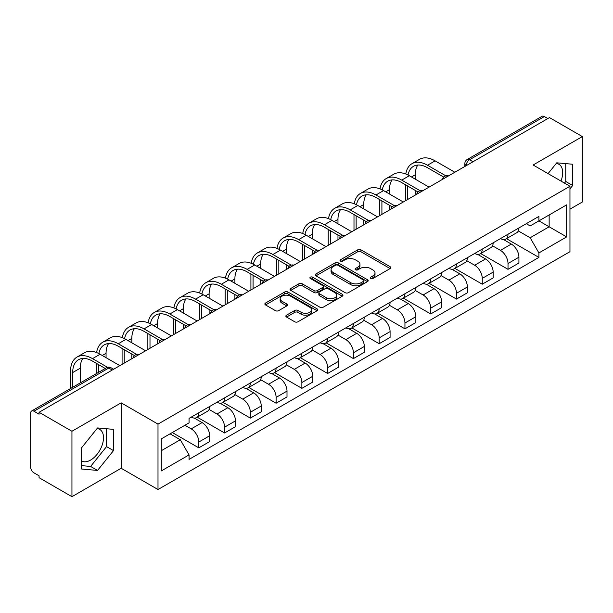 <?xml version="1.0" encoding="UTF-8"?>
<svg xmlns="http://www.w3.org/2000/svg" width="613" height="613" viewBox="0 0 613 613"><rect width="100%" height="100%" fill="white"/><g stroke="black" fill="none" stroke-linecap="round" stroke-linejoin="round"><path stroke-width="0.92" d="M370.635 278.509A1.601 0.927 0 0 0 372.903 278.509L390.136 268.563A2.291 1.326 0 0 0 390.803 267.628A2.291 1.326 0 0 0 390.136 266.693L360.95 249.843A2.291 1.326 0 0 0 357.708 249.843L340.476 259.789A1.601 0.927 0 0 0 340.008 260.441A1.601 0.927 0 0 0 340.476 261.1A1.601 0.927 0 0 0 342.751 261.1L344.981 259.812A7.341 4.237 0 0 1 355.356 259.812L357.785 261.215A7.341 4.237 0 0 1 359.938 264.211A7.341 4.237 0 0 1 357.785 267.207L355.555 268.494A1.601 0.927 0 0 0 355.088 269.153A1.601 0.927 0 0 0 355.555 269.804A1.601 0.927 0 0 0 357.831 269.804L360.053 268.517A7.341 4.237 0 0 1 370.436 268.517L372.865 269.919A7.341 4.237 0 0 1 375.018 272.915A7.341 4.237 0 0 1 372.865 275.911L370.635 277.199A1.601 0.927 0 0 0 370.168 277.858A1.601 0.927 0 0 0 370.635 278.509L370.635 277.199M556.229 163.464A18.221 10.521 -60 0 1 558.918 164.284A18.221 10.521 -60 0 1 560.964 181.073M97.03 428.579A18.221 10.521 -60 0 1 99.72 429.399A18.221 10.521 -60 0 1 102.517 444.004A18.221 10.521 -60 0 1 90.609 460.056A18.221 10.521 -60 0 1 81.606 461.022M286.532 315.182A2.291 1.326 0 0 0 285.857 316.116A2.291 1.326 0 0 0 286.532 317.051L294.715 321.779A2.291 1.326 0 0 0 297.956 321.779L317.09 310.737A2.291 1.326 0 0 0 317.764 309.795A2.291 1.326 0 0 0 317.09 308.86L287.903 292.01A2.291 1.326 0 0 0 284.662 292.01L265.529 303.06A2.291 1.326 0 0 0 264.862 303.994A2.291 1.326 0 0 0 265.529 304.929L275.421 310.638A2.291 1.326 0 0 0 278.662 310.638L286.853 305.91A2.291 1.326 0 0 0 287.528 304.975A2.291 1.326 0 0 0 286.853 304.04L281.949 301.213A6.13 3.54 0 0 1 280.149 298.707A6.13 3.54 0 0 1 283.942 295.435A6.13 3.54 0 0 1 290.623 296.202L309.833 307.297A6.13 3.54 0 0 1 311.634 309.795A6.13 3.54 0 0 1 307.849 313.067A6.13 3.54 0 0 1 301.159 312.301L297.956 310.454A2.291 1.326 0 0 0 294.715 310.454L286.532 315.182L286.532 317.051M158.001 424.104L121.167 402.841L71.943 431.261L39.071 412.281L549.478 117.604L582.35 136.576L533.126 164.997L569.96 186.26L158.001 424.104L158.001 489.526L569.96 251.682L569.96 186.26M345.142 292.669A2.291 1.326 0 0 0 348.383 292.669L367.516 281.62A2.291 1.326 0 0 0 368.183 280.685A2.291 1.326 0 0 0 367.516 279.75L338.33 262.9A2.291 1.326 0 0 0 335.089 262.9L315.956 273.95A2.291 1.326 0 0 0 315.281 274.885A2.291 1.326 0 0 0 315.956 275.819L345.142 292.669M311.006 278.854A1.601 0.927 0 0 1 312.63 279.084L312.63 277.176L342.307 294.309A2.291 1.326 0 0 1 342.974 295.244A2.291 1.326 0 0 1 342.307 296.179L323.174 307.228A2.291 1.326 0 0 1 319.925 307.228L290.746 290.378L290.746 288.501A2.291 1.326 0 0 0 290.072 289.436A2.291 1.326 0 0 0 290.746 290.378M290.746 288.501L298.929 283.773A2.291 1.326 0 0 1 302.178 283.773L314.009 290.608A2.291 1.326 0 0 0 317.25 290.608L322.683 287.474A2.291 1.326 0 0 0 323.358 286.539A2.291 1.326 0 0 0 322.683 285.604L310.362 278.486A1.601 0.927 0 0 1 309.894 277.835A1.601 0.927 0 0 1 310.883 276.976A1.601 0.927 0 0 1 312.63 277.176M71.943 431.261L71.943 496.683L39.071 477.703L39.071 475.795L33.953 472.838A4.674 2.697 -120 0 1 30.65 467.114L30.65 413.139A4.674 2.697 -120 0 1 31.615 411.001L106.447 367.8A4.674 2.697 60 0 1 108.777 368.03L33.953 411.231A4.674 2.697 -120 0 0 31.615 411.001M569.96 209.156L582.35 201.999L582.35 136.576M71.943 496.683L121.167 468.263L158.001 489.526M39.071 412.281L39.071 414.189L33.953 411.231M472.998 161.755L469.535 159.755A4.674 2.697 60 0 0 467.198 159.518L542.022 116.317A4.674 2.697 60 0 1 544.359 116.554L469.535 159.755A4.674 2.697 120 0 0 466.232 165.472L466.232 165.663M547.83 118.554L544.359 116.554M508.016 234.235A10.743 6.207 60 0 1 505.794 239.055L516.698 232.764A10.743 6.207 -120 0 0 518.92 227.936M492.545 245.805L500.423 250.349A10.743 6.207 60 0 1 508.016 263.513L518.92 257.215A10.743 6.207 -120 0 0 511.326 244.058L503.518 239.553M518.92 257.215L518.92 263.031L508.016 269.329L480.692 253.552M505.794 239.055A10.743 6.207 60 0 1 500.507 238.572M508.016 263.513L508.016 269.329M482.247 249.108A10.743 6.207 60 0 1 480.025 253.935L490.929 247.637A10.743 6.207 -120 0 0 493.151 242.817M454.923 268.425L482.255 284.202L493.151 277.911L493.151 272.095A10.743 6.207 -120 0 0 485.557 258.931L477.749 254.426M480.025 253.935A10.743 6.207 60 0 1 474.738 253.453M466.777 260.678L474.654 265.23A10.743 6.207 60 0 1 482.255 278.386L482.255 284.202M456.486 263.988A10.743 6.207 60 0 1 454.256 268.808L465.16 262.517A10.743 6.207 -120 0 0 467.382 257.69M429.154 283.306L456.486 299.083L467.382 292.792L467.382 286.968A10.743 6.207 -120 0 0 459.788 273.812L451.98 269.306M454.256 268.808A10.743 6.207 60 0 1 448.969 268.325M441.008 275.559L448.885 280.103A10.743 6.207 60 0 1 456.486 293.267L456.486 299.083M430.717 278.861A10.743 6.207 60 0 1 428.487 283.689L439.391 277.39A10.743 6.207 -120 0 0 441.613 272.57M403.385 298.179L430.717 313.956L441.621 307.665L441.621 301.849A10.743 6.207 -120 0 0 434.019 288.685L426.219 284.179M428.487 283.689A10.743 6.207 60 0 1 423.2 283.206M415.246 290.432L423.116 294.983A10.743 6.207 60 0 1 430.717 308.14L430.717 313.956M404.948 293.742A10.743 6.207 60 0 1 402.718 298.562L413.622 292.271A10.743 6.207 -120 0 0 415.852 287.443M377.616 313.059L404.948 328.836L415.852 322.545L415.852 316.722A10.743 6.207 -120 0 0 408.25 303.565L400.45 299.06M402.718 298.562A10.743 6.207 60 0 1 397.431 298.079M389.477 305.312L397.347 309.856A10.743 6.207 60 0 1 404.948 323.02L404.948 328.836M379.179 308.615A10.743 6.207 60 0 1 376.957 313.442L387.853 307.151A10.743 6.207 -120 0 0 390.083 302.324M351.847 327.932L379.179 343.717L390.083 337.418L390.083 331.602A10.743 6.207 -120 0 0 382.481 318.438L374.681 313.933M376.957 313.442A10.743 6.207 60 0 1 371.662 312.959M363.708 320.193L371.578 324.737A10.743 6.207 60 0 1 379.179 337.893L379.179 343.717M353.41 323.495A10.743 6.207 60 0 1 351.188 328.315L362.084 322.024A10.743 6.207 -120 0 0 364.314 317.205M326.085 342.813L353.41 358.59L364.314 352.299L364.314 346.475A10.743 6.207 -120 0 0 356.712 333.319L348.912 328.813M351.188 328.315A10.743 6.207 60 0 1 345.893 327.832M337.939 335.066L345.816 339.61A10.743 6.207 60 0 1 353.41 352.774L353.41 358.59M327.641 338.376A10.743 6.207 60 0 1 325.419 343.196L336.322 336.905A10.743 6.207 -120 0 0 338.545 332.077M300.316 357.685L327.641 373.47L338.545 367.172L338.545 361.356A10.743 6.207 -120 0 0 330.943 348.192L323.143 343.694M325.419 343.196A10.743 6.207 60 0 1 320.124 342.713M312.17 349.946L320.047 354.49A10.743 6.207 60 0 1 327.641 367.647L327.641 373.47M301.872 353.249A10.743 6.207 60 0 1 299.65 358.076L310.553 351.778A10.743 6.207 -120 0 0 312.776 346.958M274.547 372.566L301.872 388.343L312.776 382.052L312.776 376.236A10.743 6.207 -120 0 0 305.182 363.072L297.374 358.567M299.65 358.076A10.743 6.207 60 0 1 294.363 357.586M286.401 364.819L294.278 369.363A10.743 6.207 60 0 1 301.872 382.527L301.872 388.343M276.103 368.129A10.743 6.207 60 0 1 273.881 372.949L284.784 366.658A10.743 6.207 -120 0 0 287.007 361.831M248.778 387.447L276.111 403.224L287.007 396.925L287.007 391.109A10.743 6.207 -120 0 0 279.413 377.953L271.605 373.447M273.881 372.949A10.743 6.207 60 0 1 268.594 372.466M260.632 379.7L268.509 384.244A10.743 6.207 60 0 1 276.111 397.4L276.111 403.224M250.342 383.002A10.743 6.207 60 0 1 248.112 387.83L259.015 381.531A10.743 6.207 -120 0 0 261.238 376.711M223.009 402.32L250.342 418.097L261.238 411.806L261.238 405.99A10.743 6.207 -120 0 0 253.644 392.826L245.836 388.32M248.112 387.83A10.743 6.207 60 0 1 242.825 387.339M234.863 394.573L242.74 399.117A10.743 6.207 60 0 1 250.342 412.281L250.342 418.097M224.573 397.883A10.743 6.207 60 0 1 222.343 402.703L233.246 396.412A10.743 6.207 -120 0 0 235.469 391.584M197.24 417.2L224.573 432.977L235.476 426.679L235.476 420.863A10.743 6.207 -120 0 0 227.875 407.706L220.075 403.201M222.343 402.703A10.743 6.207 60 0 1 217.056 402.22M209.102 409.453L216.971 413.997A10.743 6.207 60 0 1 224.573 427.161L224.573 432.977M198.804 412.756A10.743 6.207 60 0 1 196.574 417.583L207.478 411.285A10.743 6.207 -120 0 0 209.707 406.465M172.291 432.548L198.804 447.85L209.707 441.559L209.707 435.743A10.743 6.207 -120 0 0 202.106 422.579L194.306 418.074M196.574 417.583A10.743 6.207 60 0 1 191.287 417.093M184.927 425.253L191.202 428.878A10.743 6.207 60 0 1 198.804 442.034L198.804 447.85M526.268 223.691L530.153 225.936L566.657 204.857L549.148 214.971L549.148 226.795L530.153 237.76L518.314 230.925M161.303 450.716L180.306 439.743L189.057 454.907L161.303 470.93L161.303 438.885L189.057 422.863L189.057 418.38L538.911 216.397L538.911 220.879L566.657 236.902L538.911 252.924L530.153 237.76M566.657 204.857L566.657 236.902M189.057 454.907L189.057 459.39L538.911 257.406L538.911 252.924M569.96 188.888L572.688 185.494L572.688 164.238L556.75 162.82L548.06 173.625M121.167 402.841L121.167 468.263M81.606 469.014L97.551 470.439L113.489 450.609L113.489 429.361L97.551 427.935L81.606 447.766L81.606 469.014M180.306 439.743L170.062 433.835M506.461 238.672L538.911 257.406M564.466 183.088L565.753 181.486L565.753 163.625M565.753 181.486L572.688 185.494M81.606 465.635L90.609 466.432L106.547 446.609L106.547 428.74M90.609 466.432L97.551 470.439M106.547 446.609L113.489 450.609M371.279 278.739L372.865 277.819A7.341 4.237 0 0 0 375.018 274.823L375.018 272.915M359.938 264.211L359.938 266.119A7.341 4.237 0 0 1 357.785 269.115L356.199 270.034M390.106 268.578L360.95 251.751A2.291 1.326 0 0 0 357.708 251.751L341.119 261.322M367.486 281.643L338.33 264.808A2.291 1.326 0 0 0 335.089 264.808L315.986 275.835M363.463 281.344A1.601 0.927 0 0 0 363.93 280.685A1.601 0.927 0 0 0 363.463 280.034L337.847 265.237A1.601 0.927 0 0 0 335.572 265.237L333.227 266.601A7.341 4.237 0 0 0 331.074 269.597A7.341 4.237 0 0 0 333.227 272.586L350.736 282.7A7.341 4.237 0 0 0 361.111 282.7L363.463 281.344L363.463 283.252A1.601 0.927 0 0 0 363.93 282.593L363.93 280.685M331.074 269.597L331.074 271.498A7.341 4.237 0 0 0 333.227 274.494L333.227 272.586M363.463 283.252L361.111 284.608A7.341 4.237 0 0 1 350.736 284.608L333.227 274.494M290.777 290.393L298.929 285.681L298.929 283.773M323.358 286.539L323.358 288.447A2.291 1.326 0 0 1 322.683 289.382L317.25 292.516A2.291 1.326 0 0 1 314.009 292.516L302.178 285.681A2.291 1.326 0 0 0 298.929 285.681M312.63 279.084L342.276 296.194M326.292 297.703A6.13 3.54 0 0 0 332.974 298.47A6.13 3.54 0 0 0 336.759 295.198A6.13 3.54 0 0 0 334.966 292.692L328.2 288.784A2.291 1.326 0 0 0 324.951 288.784L319.526 291.918A2.291 1.326 0 0 0 318.852 292.853A2.291 1.326 0 0 0 319.526 293.788L326.292 297.703L326.292 299.604A6.13 3.54 0 0 0 332.974 300.378A6.13 3.54 0 0 0 336.759 297.106L336.759 295.198M318.852 292.853L318.852 294.761A2.291 1.326 0 0 0 319.526 295.696L319.526 293.788M326.292 299.604L319.526 295.696M311.634 309.795L311.634 311.703A6.13 3.54 0 0 1 307.849 314.975A6.13 3.54 0 0 1 301.159 314.208L297.956 312.362A2.291 1.326 0 0 0 294.715 312.362L286.562 317.074M280.149 298.707L280.149 300.615A6.13 3.54 0 0 0 281.949 303.121L281.949 301.213M286.823 305.933L281.949 303.121M317.09 308.86L317.09 310.737L287.903 293.918A2.291 1.326 0 0 0 284.662 293.918L265.559 304.952M408.036 175.027A28.029 16.183 60 0 1 413.476 166.33A28.029 16.183 60 0 1 427.491 167.717L443.728 177.088M454.831 172.245L435.092 160.851A31.071 17.938 -120 0 0 419.56 159.311L411.959 163.694A31.071 17.938 -120 0 0 405.806 174.023M445.858 175.839L427.491 165.234A31.071 17.938 -120 0 0 411.959 163.694M405.522 184.789L405.522 200.712M407.676 199.47L407.676 186.023M415.269 195.087L415.269 190.413M415.269 179.157L415.269 174.774A28.029 16.183 60 0 1 417.805 165.043M382.267 189.9A28.029 16.183 60 0 1 387.707 181.203A28.029 16.183 60 0 1 401.73 182.59L417.959 191.961M429.062 187.126L409.323 175.724A31.071 17.938 -120 0 0 393.791 174.184L386.19 178.575A31.071 17.938 -120 0 0 380.037 188.904M420.089 190.712L401.73 180.115A31.071 17.938 -120 0 0 386.19 178.575M379.754 199.662L379.754 215.592M381.907 214.351L381.907 200.903M389.5 209.96L389.5 205.286M389.5 194.037L389.5 189.647A28.029 16.183 60 0 1 392.036 179.923M356.498 204.78A28.029 16.183 60 0 1 361.946 196.083A28.029 16.183 60 0 1 375.961 197.47L392.19 206.842M403.293 201.999L383.554 190.605A31.071 17.938 -120 0 0 368.022 189.065L360.421 193.447A31.071 17.938 -120 0 0 354.276 203.777M394.32 205.593L375.961 194.988A31.071 17.938 -120 0 0 360.421 193.447M353.992 214.542L353.992 230.465M356.138 229.224L356.138 215.776M363.731 224.841L363.731 220.167M363.731 208.91L363.731 204.527A28.029 16.183 60 0 1 366.267 194.796M330.729 219.653A28.029 16.183 60 0 1 336.177 210.956A28.029 16.183 60 0 1 350.192 212.343L366.421 221.714M377.524 216.879L357.785 205.478A31.071 17.938 -120 0 0 342.253 203.945L334.652 208.328A31.071 17.938 -120 0 0 328.507 218.657M368.551 220.473L350.192 209.868A31.071 17.938 -120 0 0 334.652 208.328M328.223 229.415L328.223 245.346M330.369 244.104L330.369 230.657M337.97 239.714L337.97 235.047M337.97 223.791L337.97 219.4A28.029 16.183 60 0 1 340.499 209.677M304.96 234.534A28.029 16.183 60 0 1 310.408 225.837A28.029 16.183 60 0 1 324.423 227.224L340.652 236.595M351.762 231.752L332.024 220.358A31.071 17.938 -120 0 0 316.484 218.818L308.891 223.209A31.071 17.938 -120 0 0 302.738 233.53M342.79 235.346L324.423 224.741A31.071 17.938 -120 0 0 308.891 223.209M302.454 244.296L302.454 260.219M304.6 258.977L304.6 245.537M312.201 254.594L312.201 249.92M312.201 238.664L312.201 234.281A28.029 16.183 60 0 1 314.73 224.55M279.191 249.407A28.029 16.183 60 0 1 284.639 240.71A28.029 16.183 60 0 1 298.654 242.104L314.883 251.476M325.993 246.633L306.255 235.231A31.071 17.938 -120 0 0 290.715 233.699L283.122 238.082A31.071 17.938 -120 0 0 276.969 248.411M317.021 250.227L298.654 239.622A31.071 17.938 -120 0 0 283.122 238.082M276.685 259.169L276.685 275.099M278.831 273.858L278.831 260.41M286.432 269.467L286.432 264.801M286.432 253.544L286.432 249.162A28.029 16.183 60 0 1 288.961 239.43M253.422 264.287A28.029 16.183 60 0 1 258.87 255.59A28.029 16.183 60 0 1 272.885 256.977L289.114 266.349M300.224 261.506L280.486 250.112A31.071 17.938 -120 0 0 264.946 248.571L257.353 252.962A31.071 17.938 -120 0 0 251.2 263.284M291.252 265.1L272.885 254.495A31.071 17.938 -120 0 0 257.353 252.962M250.916 274.049L250.916 289.972M253.062 288.731L253.062 275.291M260.663 284.348L260.663 279.674M260.663 268.425L260.663 264.034A28.029 16.183 60 0 1 263.192 254.303M227.653 279.16A28.029 16.183 60 0 1 233.101 270.463A28.029 16.183 60 0 1 247.116 271.858L263.352 281.229M274.455 276.386L254.717 264.985A31.071 17.938 -120 0 0 239.185 263.452L231.584 267.835A31.071 17.938 -120 0 0 225.431 278.164M265.483 279.98L247.116 269.375A31.071 17.938 -120 0 0 231.584 267.835M225.147 288.922L225.147 304.853M227.293 303.611L227.293 290.164M234.894 299.221L234.894 294.554M234.894 283.298L234.894 278.915A28.029 16.183 60 0 1 237.423 269.184M201.892 294.041A28.029 16.183 60 0 1 207.332 285.344A28.029 16.183 60 0 1 221.347 286.731L237.583 296.102M248.686 291.259L228.948 279.865A31.071 17.938 -120 0 0 213.416 278.325L205.815 282.716A31.071 17.938 -120 0 0 199.662 293.037M239.714 294.853L221.347 284.256A31.071 17.938 -120 0 0 205.815 282.716M199.378 303.803L199.378 319.725M201.531 318.492L201.531 305.044M209.125 314.101L209.125 309.427M209.125 298.179L209.125 293.788A28.029 16.183 60 0 1 211.661 284.057M176.123 308.921A28.029 16.183 60 0 1 181.563 300.217A28.029 16.183 60 0 1 195.585 301.611L211.814 310.983M222.917 306.14L203.179 294.746A31.071 17.938 -120 0 0 187.647 293.206L180.046 297.589A31.071 17.938 -120 0 0 173.893 307.918M213.945 309.734L195.585 299.129A31.071 17.938 -120 0 0 180.046 297.589M173.609 318.676L173.609 334.606M175.762 333.365L175.762 319.917M183.356 328.982L183.356 324.308M183.356 313.051L183.356 308.668A28.029 16.183 60 0 1 185.892 298.937M150.354 323.794A28.029 16.183 60 0 1 155.802 315.097A28.029 16.183 60 0 1 169.816 316.484L186.046 325.855M197.148 321.013L177.41 309.619A31.071 17.938 -120 0 0 161.878 308.078L154.277 312.469A31.071 17.938 -120 0 0 148.131 322.79M188.176 324.606L169.816 314.009A31.071 17.938 -120 0 0 154.277 312.469M147.848 333.556L147.848 349.479M149.993 348.245L149.993 334.798M157.587 343.855L157.587 339.181M157.587 327.932L157.587 323.541A28.029 16.183 60 0 1 160.123 313.81M124.585 338.675A28.029 16.183 60 0 1 130.033 329.978A28.029 16.183 60 0 1 144.047 331.365L160.277 340.736M171.379 335.893L151.641 324.499A31.071 17.938 -120 0 0 136.109 322.959L128.508 327.342A31.071 17.938 -120 0 0 122.362 337.671M162.407 339.487L144.047 328.882A31.071 17.938 -120 0 0 128.508 327.342M122.079 348.437L122.079 364.36M124.224 363.118L124.224 349.671M131.826 358.735L131.826 354.061M131.826 342.805L131.826 338.422A28.029 16.183 60 0 1 134.354 328.691M98.816 353.548A28.029 16.183 60 0 1 104.264 344.851A28.029 16.183 60 0 1 118.278 346.238L134.508 355.609M145.618 350.766L125.88 339.372A31.071 17.938 -120 0 0 110.34 337.832L102.746 342.223A31.071 17.938 -120 0 0 96.593 352.544M136.645 354.36L118.278 343.763A31.071 17.938 -120 0 0 102.746 342.223M96.31 363.31L96.31 373.654M98.455 372.413L98.455 364.551M106.057 357.685L106.057 353.295A28.029 16.183 60 0 1 108.585 343.564M72.686 387.286L72.686 372.558A28.029 16.183 60 0 1 78.495 359.731A28.029 16.183 60 0 1 92.509 361.118L105.267 368.482M119.849 365.647L100.111 354.253A31.071 17.938 -120 0 0 84.571 352.713L76.977 357.095A31.071 17.938 -120 0 0 70.541 371.325L70.541 388.527M107.574 367.333L92.509 358.636A31.071 17.938 -120 0 0 76.977 357.095M80.288 382.903L80.288 368.175A28.029 16.183 60 0 1 82.816 358.444M466.393 165.571L466.232 165.472A4.674 2.697 -0 0 1 464.861 163.564L464.861 166.452M224.573 427.161L235.476 420.863M250.342 412.281L261.238 405.99M276.111 397.4L287.007 391.109M301.872 382.527L312.776 376.236M327.641 367.647L338.545 361.356M353.41 352.774L364.314 346.475M379.179 337.893L390.083 331.602M404.948 323.02L415.852 316.722M430.717 308.14L441.621 301.849M456.486 293.267L467.382 286.968M482.255 278.386L493.151 272.095M198.804 442.034L209.707 435.743M191.202 428.878L202.106 422.579M216.971 413.997L227.875 407.706M242.74 399.117L253.644 392.826M268.509 384.244L279.413 377.953M294.278 369.363L305.182 363.072M320.047 354.49L330.943 348.192M345.816 339.61L356.712 333.319M371.578 324.737L382.481 318.438M397.347 309.856L408.25 303.565M423.116 294.983L434.019 288.685M448.885 280.103L459.788 273.812M474.654 265.23L485.557 258.931M500.423 250.349L511.326 244.058M448.103 176.13A4.674 2.697 120 0 0 446.034 177.326M422.334 191.011A4.674 2.697 120 0 0 420.265 192.198M396.565 205.884A4.674 2.697 120 0 0 394.504 207.079M370.796 220.764A4.674 2.697 120 0 0 368.735 221.952M345.027 235.637A4.674 2.697 120 0 0 342.966 236.833M319.258 250.518A4.674 2.697 120 0 0 317.197 251.705M293.489 265.391A4.674 2.697 120 0 0 291.428 266.586M267.72 280.271A4.674 2.697 120 0 0 265.659 281.459M241.959 295.152A4.674 2.697 120 0 0 239.89 296.34M216.19 310.025A4.674 2.697 120 0 0 214.121 311.212M190.421 324.905A4.674 2.697 120 0 0 188.36 326.093M164.652 339.778A4.674 2.697 120 0 0 162.591 340.974M138.883 354.659A4.674 2.697 120 0 0 136.822 355.846M112.248 370.03L108.777 368.03A4.674 2.697 120 0 1 111.114 367.8A4.674 4.674 0 0 0 106.447 367.8M372.865 277.819L372.865 275.911M355.555 269.804L355.555 268.494M357.785 269.115L357.785 267.207M340.476 261.1L340.476 259.789M357.708 251.751L357.708 249.843M360.95 251.751L360.95 249.843M390.136 268.563L390.136 266.693M315.956 275.819L315.956 273.95M335.089 264.808L335.089 262.9M338.33 264.808L338.33 262.9M367.516 281.62L367.516 279.75M350.736 284.608L350.736 282.7M361.111 284.608L361.111 282.7M302.178 285.681L302.178 283.773M314.009 292.516L314.009 290.608M317.25 292.516L317.25 290.608M322.683 289.382L322.683 287.474M342.307 296.179L342.307 294.309M294.715 312.362L294.715 310.454M297.956 312.362L297.956 310.454M301.159 314.208L301.159 312.301M286.853 305.91L286.853 304.04M265.529 304.929L265.529 303.06M284.662 293.918L284.662 292.01M287.903 293.918L287.903 292.01M427.491 165.234L435.092 160.851M411.469 176.965L415.269 174.774M401.73 180.115L409.323 175.724M385.707 191.846L389.5 189.647M375.961 194.988L383.554 190.605M359.938 206.719L363.731 204.527M350.192 209.868L357.785 205.478M334.169 221.599L337.97 219.4M324.423 224.741L332.024 220.358M308.4 236.472L312.201 234.281M298.654 239.622L306.255 235.231M282.631 251.353L286.432 249.162M272.885 254.495L280.486 250.112M256.862 266.226L260.663 264.034M247.116 269.375L254.717 264.985M231.093 281.106L234.894 278.915M221.347 284.256L228.948 279.865M205.324 295.979L209.125 293.788M195.585 299.129L203.179 294.746M179.563 310.86L183.356 308.668M169.816 314.009L177.41 309.619M153.794 325.733L157.587 323.541M144.047 328.882L151.641 324.499M128.025 340.613L131.826 338.422M118.278 343.763L125.88 339.372M102.256 355.494L106.057 353.295M92.509 358.636L100.111 354.253M72.686 372.558L80.288 368.175M448.494 175.9A4.674 4.674 0 0 0 442.502 179.364M422.725 190.781A4.674 4.674 0 0 0 416.733 194.244M396.963 205.654A4.674 4.674 0 0 0 390.964 209.117M371.194 220.534A4.674 4.674 0 0 0 365.195 223.998M345.425 235.407A4.674 4.674 0 0 0 339.426 238.871M319.657 250.288A4.674 4.674 0 0 0 313.664 253.751M293.888 265.168A4.674 4.674 0 0 0 287.895 268.624M268.119 280.041A4.674 4.674 0 0 0 262.126 283.505M242.35 294.922A4.674 4.674 0 0 0 236.357 298.378M216.581 309.795A4.674 4.674 0 0 0 210.588 313.258M190.819 324.675A4.674 4.674 0 0 0 184.819 328.131M165.05 339.548A4.674 4.674 0 0 0 159.051 343.012M139.281 354.429A4.674 4.674 0 0 0 133.282 357.885M113.62 369.241L111.114 367.8M467.198 159.518A4.674 4.674 0 0 0 464.861 163.564"/></g></svg>
